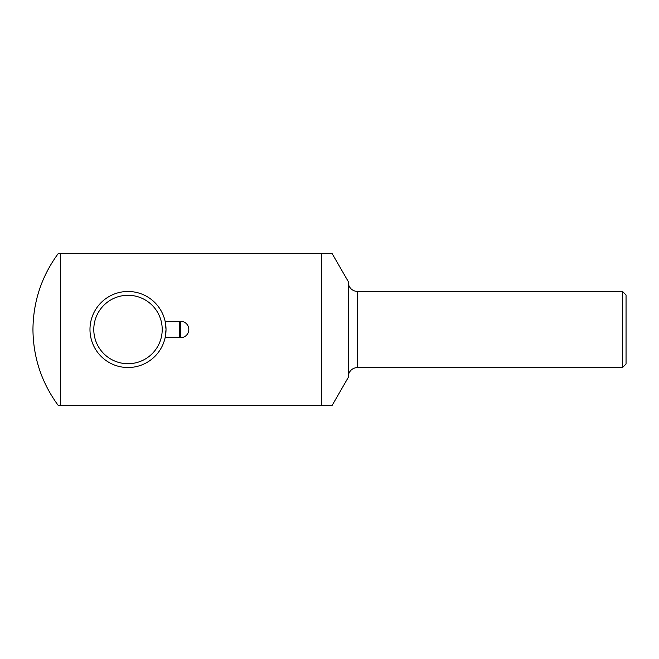 <?xml version="1.0" encoding="UTF-8"?>
<svg xmlns="http://www.w3.org/2000/svg" width="659" height="659" viewBox="0 0 659 659"><rect width="100%" height="100%" fill="white"/><g stroke="black" fill="none" stroke-linecap="round" stroke-linejoin="round"><path stroke-width="0.99" d="M166.019 329.5A38.016 38.016 0 0 0 108.99 296.575A38.016 38.016 0 0 0 108.99 362.425A38.016 38.016 0 0 0 166.019 329.5L165.211 321.707L179.512 321.707L179.512 337.293L165.211 337.293L166.019 329.5M165.129 337.672L180.657 337.672A8.172 8.172 0 0 0 188.828 329.5A8.172 8.172 0 0 0 180.657 321.328L165.129 321.328M60.389 405.54L321.452 405.54L321.452 253.46L60.389 253.46L60.389 405.54L58.305 405.54C41.674 382.92 33.222 357.573 32.95 329.5C33.222 301.427 41.674 276.08 58.305 253.46L60.389 253.46M321.452 405.54L332.045 405.54L348.512 377.022L348.512 281.978L332.045 253.46L321.452 253.46M357.631 367.516L357.631 291.484L622.549 291.484L622.549 367.516L357.631 367.516C353.084 367.78 350.036 370.061 348.512 374.361M622.549 291.484L626.05 294.977L626.05 364.023L622.549 367.516M162.213 329.5A34.219 34.219 0 0 0 110.893 299.87A34.219 34.219 0 0 0 110.893 359.13A34.219 34.219 0 0 0 162.213 329.5M179.512 321.707L180.657 322.844L180.657 336.156L179.512 337.293M357.631 291.484C353.084 291.22 350.036 288.939 348.512 284.639"/></g></svg>
